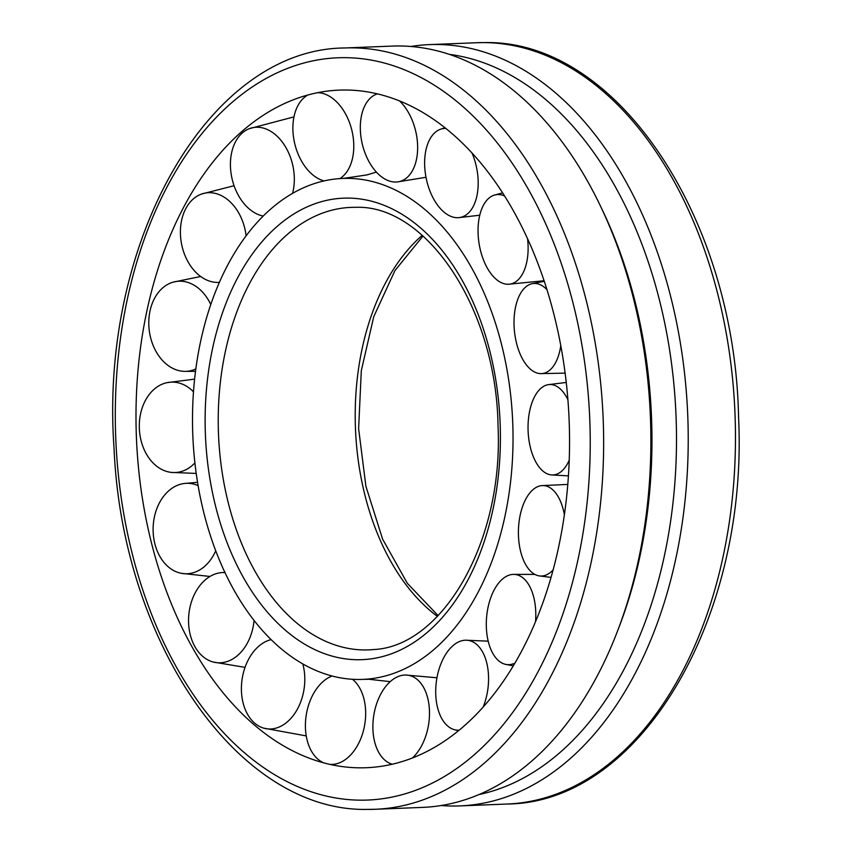 <?xml version="1.0" encoding="UTF-8"?>
<svg xmlns="http://www.w3.org/2000/svg" width="852" height="852" viewBox="0 0 852 852"><rect width="100%" height="100%" fill="white"/><g stroke="black" fill="none" stroke-linecap="round" stroke-linejoin="round"><path stroke-width="1.28" d="M347.52 178.356A250.68 160.08 -92.3 0 0 343.399 178.419A250.68 160.08 -92.3 0 0 192.584 427.896A250.68 160.08 -92.3 0 0 358.021 679.47A250.68 160.08 -92.3 0 0 363.335 679.363A250.68 160.08 -92.3 0 0 512.84 425.776A250.68 160.08 -92.3 0 0 347.52 178.356M422.241 235.322A214.289 136.842 -92.3 0 0 355.284 422.496A214.289 136.842 -92.3 0 0 437.406 616.379M359.863 767.822A339.064 216.525 -92.3 0 0 569.434 430.292A339.064 216.525 -92.3 0 0 345.667 90.014A339.064 216.525 -92.3 0 0 289.222 101.452A339.064 216.525 -92.3 0 0 136.107 427.534A339.064 216.525 -92.3 0 0 315.453 760.389A339.064 216.525 -92.3 0 0 359.863 767.822M410.898 46.477A380.95 243.278 87.7 0 1 429.525 44.602A380.95 243.278 87.7 0 1 688.096 426.809A380.95 243.278 87.7 0 1 459.824 805.907A380.95 243.278 87.7 0 1 441.102 805.523M368.064 809.4A380.95 243.278 -92.3 0 0 375.242 809.272L422.475 807.398A380.95 243.278 -92.3 0 0 617.508 631.108A380.95 243.278 -92.3 0 0 650.758 428.3A380.95 243.278 -92.3 0 0 600.596 206.322A380.95 243.278 -92.3 0 0 392.176 46.093L344.943 47.968C208.058 48.777 99.194 243.076 114.03 448.003C122.145 642.429 238.464 812.446 367.808 809.4L375.242 809.272A380.95 243.278 -92.3 0 0 603.514 430.175A380.95 243.278 -92.3 0 0 352.11 47.85A380.95 243.278 -92.3 0 0 344.943 47.968M617.508 631.108L619.319 626.39A372.622 237.953 -92.3 0 0 651.833 428.002A372.622 237.953 -92.3 0 0 602.779 210.881L600.596 206.322M478.845 794.607A372.622 237.953 -92.3 0 0 676.371 427.033A372.622 237.953 -92.3 0 0 449.387 54.368M215.705 550.786A45.241 33.622 91.9 0 1 197.526 571.096A45.241 33.622 91.9 0 1 181.401 573.332A45.241 33.622 91.9 0 1 154.883 543.864A45.241 33.622 91.9 0 1 175.97 485.97A45.241 33.622 91.9 0 1 184.309 483.489A45.241 33.622 91.9 0 1 198.111 485.672M224.949 571.99L224.129 572.576M254.056 620.49A45.241 32.749 95.6 0 1 240.743 652.44A45.241 32.749 95.6 0 1 213.447 662.079A45.241 32.749 95.6 0 1 194.81 646.476A45.241 32.749 95.6 0 1 202.126 582.917A45.241 32.749 95.6 0 1 222.297 572.565A45.241 32.749 95.6 0 1 224.939 572.576M302.811 663.953A45.241 31.364 98.2 0 1 298.615 706.777A45.241 31.364 98.2 0 1 263.609 728.119A45.241 31.364 98.2 0 1 254.29 722.826A45.241 31.364 98.2 0 1 247.591 661.237A45.241 31.364 98.2 0 1 271.085 639.639M323.792 762.881A45.241 29.639 99.2 0 1 306.901 711.484A45.241 29.639 99.2 0 1 332.088 676.019M352.483 679.289A45.241 29.639 99.2 0 1 364.166 727.555A45.241 29.639 99.2 0 1 329.83 764.372M392.048 764.159L392.218 764.212A45.241 27.775 98.8 0 1 392.048 764.159A45.241 27.775 98.8 0 1 372.878 727.608A45.241 27.775 98.8 0 1 405.872 675.029A45.241 27.775 98.8 0 1 429.493 712.272A45.241 27.775 98.8 0 1 412.474 757.929M459.068 730.196A45.241 26.018 97.2 0 1 454.574 729.738A45.241 26.018 97.2 0 1 437.577 707.661A45.241 26.018 97.2 0 1 465.927 640.203A45.241 26.018 97.2 0 1 486.705 662.76A45.241 26.018 97.2 0 1 483.222 706.915M514.853 663.144A45.241 24.559 94.7 0 1 505.694 664.379A45.241 24.559 94.7 0 1 493.191 654.048A45.241 24.559 94.7 0 1 488.697 604.526A45.241 24.559 94.7 0 1 513.096 574.397A45.241 24.559 94.7 0 1 528.9 584.994A45.241 24.559 94.7 0 1 535.525 621.598M553.076 569.935A45.241 23.59 91.5 0 1 539.305 575.899A45.241 23.59 91.5 0 1 533.011 573.236A45.241 23.59 91.5 0 1 518.825 523.948A45.241 23.59 91.5 0 1 541.712 485.619A45.241 23.59 91.5 0 1 551.01 488.366A45.241 23.59 91.5 0 1 564.365 514.683M569.211 460.25A45.241 23.206 88 0 1 552.234 474.969A45.241 23.206 88 0 1 551.404 474.926A45.241 23.206 88 0 1 528.091 430.548A45.241 23.206 88 0 1 548.283 384.657A45.241 23.206 88 0 1 550.339 384.518A45.241 23.206 88 0 1 567.911 399.758M560.786 345.571A45.241 23.473 84.5 0 1 548.55 371.099A45.241 23.473 84.5 0 1 540.637 373.623A45.241 23.473 84.5 0 1 515.034 335.805A45.241 23.473 84.5 0 1 526.994 285.974A45.241 23.473 84.5 0 1 531.957 283.737A45.241 23.473 84.5 0 1 546.995 289.691M527.558 238.656A45.241 24.357 81.2 0 1 522.393 274.163A45.241 24.357 81.2 0 1 508.356 284.259A45.241 24.357 81.2 0 1 481.689 254.801A45.241 24.357 81.2 0 1 483.776 204.629A45.241 24.357 81.2 0 1 494.607 195.023A45.241 24.357 81.2 0 1 504.661 196.024M471.965 152.891A45.241 25.741 78.6 0 1 476.928 195.843A45.241 25.741 78.6 0 1 458.525 217.675A45.241 25.741 78.6 0 1 432.102 195.981A45.241 25.741 78.6 0 1 425.893 150.293A45.241 25.741 78.6 0 1 440.654 129.195A45.241 25.741 78.6 0 1 445.884 128.428M399.492 100.887A45.241 27.466 76.8 0 1 417.618 145.585A45.241 27.466 76.8 0 1 397.138 181.966A45.241 27.466 76.8 0 1 360.343 129.515A45.241 27.466 76.8 0 1 376.573 94.135A45.241 27.466 76.8 0 1 377.404 93.848L376.573 94.135M317.839 92.655A45.241 29.319 76.2 0 1 351.642 129.461A45.241 29.319 76.2 0 1 339.916 178.59M324.09 180.912A45.241 29.319 76.2 0 1 295.026 144.808A45.241 29.319 76.2 0 1 307.955 94.977M263.257 216.067A45.241 31.087 77 0 1 237.815 194.32A45.241 31.087 77 0 1 241.947 133.285A45.241 31.087 77 0 1 249.263 128.684A45.241 31.087 77 0 1 286.943 149.409A45.241 31.087 77 0 1 292.534 193.415M219.422 282.342A45.241 32.546 79.3 0 1 218.4 282.395A45.241 32.546 79.3 0 1 195.609 272.076A45.241 32.546 79.3 0 1 185.64 208.9A45.241 32.546 79.3 0 1 201.647 194.011A45.241 32.546 79.3 0 1 231.329 203.021A45.241 32.546 79.3 0 1 246.121 235.876M195.864 368.895A45.241 33.516 82.9 0 1 184.266 371.355A45.241 33.516 82.9 0 1 173.51 368.703A45.241 33.516 82.9 0 1 150.005 311.033A45.241 33.516 82.9 0 1 173.116 282.15A45.241 33.516 82.9 0 1 191.508 283.844A45.241 33.516 82.9 0 1 210.785 304.59M194.895 462.902A45.241 33.899 87.3 0 1 174.17 472.551A45.241 33.899 87.3 0 1 171.327 472.402A45.241 33.899 87.3 0 1 139.313 427.363A45.241 33.899 87.3 0 1 167.141 382.633A45.241 33.899 87.3 0 1 172.285 382.111A45.241 33.899 87.3 0 1 193.5 391.824M355.156 207.324A221.413 141.4 -92.3 0 0 218.304 427.736A221.413 141.4 -92.3 0 0 364.422 649.948A221.413 141.4 -92.3 0 0 373.442 649.554A221.413 141.4 -92.3 0 0 373.464 649.554C442.071 646.711 503.585 542.17 498.047 426.341C496.535 308.083 425.883 204.501 355.859 207.334A221.413 141.4 -92.3 0 0 355.838 207.334A221.413 141.4 -92.3 0 0 355.156 207.324M347.935 198.09A230.935 147.471 -92.3 0 0 205.204 427.97A230.935 147.471 -92.3 0 0 357.606 659.736A230.935 147.471 -92.3 0 0 500.337 429.855A230.935 147.471 -92.3 0 0 347.935 198.09M115.425 427.406A371.429 237.197 -92.3 0 0 360.545 800.166A371.429 237.197 -92.3 0 0 590.106 430.43A371.429 237.197 -92.3 0 0 344.996 57.659A371.429 237.197 -92.3 0 0 115.425 427.406M476.758 42.728L484.192 42.6C616.71 39.245 734.882 217.942 738.567 417.235C748.407 617.753 640.715 802.999 507.057 804.032A380.95 243.278 -92.3 0 0 735.34 424.924A380.95 243.278 -92.3 0 0 483.936 42.6A380.95 243.278 -92.3 0 0 476.758 42.728L429.525 44.602M343.399 178.419L366.818 174.937M363.335 679.363L368.852 679.257L390.227 681.643M423.018 236.004L394.923 270.616L373.751 316.678L361.301 370.716L358.617 428.684L365.902 486.247L382.601 539.124L407.373 583.364L438.12 615.634M507.057 804.032L459.824 805.907M184.309 483.489L197.557 482.338M209.986 576.453L181.401 573.332M222.297 572.565L224.875 572.448M245.046 667.361L213.447 662.079M306.241 735.915L263.609 728.119M405.872 675.029L436.969 677.787M465.927 640.203L488.196 641.173M458.451 730.707L454.574 729.738M513.096 574.397L534.864 574.397M513.245 665.838L505.694 664.379M541.712 485.619L567.783 484.415M550.999 577.39L539.305 575.899M551.404 474.926L568.412 475.863M548.283 384.657L566.26 382.452M540.637 373.623L565.132 373.133M544.3 281.309L531.957 283.737M508.356 284.259L544.108 280.745M502.659 192.882L494.607 195.023M458.525 217.675L479.761 215.215M445.042 127.768L440.654 129.195M397.138 181.966L426 177.291M366.754 174.958L376.403 172.115M293.972 116.873L249.263 128.684M218.4 282.395L219.411 282.363M234.076 185.715L201.647 194.011M184.266 371.355L195.545 371.344M200.667 276.495L173.116 282.15M196.205 473.424L171.327 472.402M194.629 379.14L167.141 382.633"/></g></svg>
